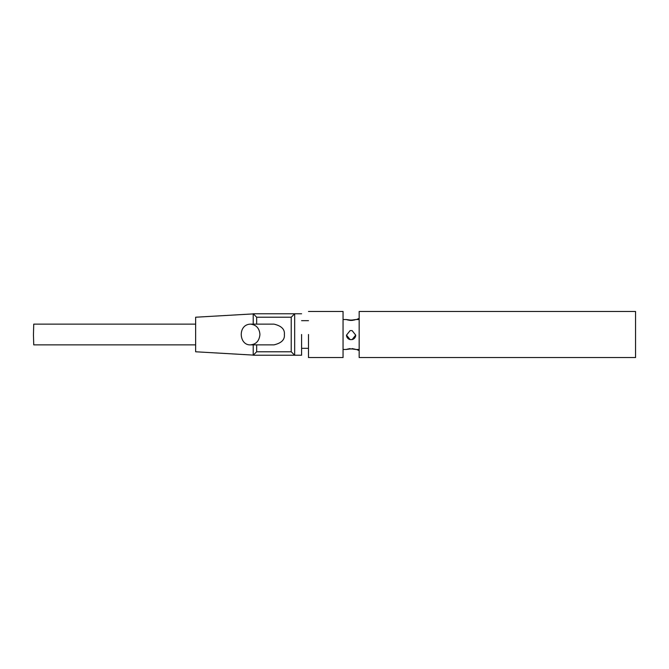 <?xml version="1.0" encoding="UTF-8"?>
<svg xmlns="http://www.w3.org/2000/svg" width="669" height="669" viewBox="0 0 669 669"><rect width="100%" height="100%" fill="white"/><g stroke="black" fill="none" stroke-linecap="round" stroke-linejoin="round"><path stroke-width="1" d="M359.169 311.47L359.169 357.53L635.55 357.53L635.55 311.47L359.169 311.47M346.5 335.119A4.608 4.599 180 0 0 350.104 339.593L346.5 335.136L350.104 330.611L352.111 330.611L355.707 335.136L352.111 339.593A4.608 4.599 180 0 0 355.707 335.119M352.111 339.593L350.104 339.593M354.169 320.091L350.104 320.041C345.405 319.356 345.405 319.481 350.104 320.426C345.405 319.481 345.405 319.356 350.104 320.041L348.039 320.091M343.046 319.531L346.5 319.539M352.111 320.426C356.803 319.481 356.803 319.356 352.111 320.041C356.803 319.356 356.803 319.481 352.111 320.426L350.104 320.426M359.169 319.531L355.707 319.539M352.111 348.574C356.803 349.519 356.803 349.644 352.111 348.959L350.104 348.959C345.405 349.644 345.405 349.519 350.104 348.574M195.641 324.139L33.743 324.139L33.45 334.851L33.743 344.861L195.641 344.861M253.217 313.903L195.641 317.223L195.641 351.777L253.217 355.097M301.585 334.5L301.585 355.231L301.585 334.5M308.493 334.5L308.493 357.53L343.046 357.53L343.046 311.47L343.046 357.53L308.493 357.53L308.493 334.5M259.932 334.5C259.304 340.864 256.16 344.318 250.482 344.861C238.933 345.547 237.462 324.465 250.482 324.139C256.277 324.816 259.43 328.27 259.932 334.5M253.217 324.139L253.217 313.769L294.678 313.769L294.678 355.231L253.217 355.231L253.217 344.861M294.678 313.769L301.585 313.769L294.678 313.769L291.224 317.223L256.67 317.223L253.217 313.769M253.217 355.231L256.67 351.777L291.224 351.777L294.678 355.231L301.585 355.231L294.678 355.231M256.67 317.223L256.67 324.139M256.67 344.861L256.67 351.777M291.224 351.777L291.224 317.223M356.552 319.531L359.119 318.377L359.119 319.531M359.119 349.469L359.119 350.623L356.552 349.469M343.046 349.469L346.542 349.469M355.665 349.469L359.169 349.469M301.585 348.323L308.493 348.323L301.585 348.323M301.585 320.677L308.493 320.677L301.585 320.677M308.493 311.47L343.046 311.47L308.493 311.47M250.482 344.861L273.997 344.861C281.49 343.088 284.944 339.635 284.358 334.5C284.944 329.365 281.49 325.912 273.997 324.139L250.482 324.139"/></g></svg>
